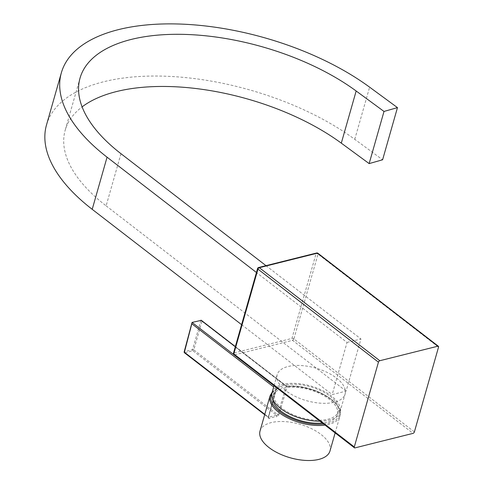 <?xml version="1.0" encoding="UTF-8"?>
<svg xmlns="http://www.w3.org/2000/svg" width="484" height="484" viewBox="0 0 484 484"><rect width="100%" height="100%" fill="white"/><g stroke="black" fill="none" stroke-linecap="round" stroke-linejoin="round"><path stroke-width="0.36" stroke-dasharray="2.42 1.81" d="M46.506 124.932A186.279 89.334 -164.1 0 1 168.801 76.351A186.279 89.334 -164.1 0 1 354.766 139.332L382.608 159.781M120.976 153.7L106.123 205.851A166.859 80.023 -164.1 0 1 65.183 130.25A166.859 80.023 -164.1 0 1 82.105 106.879M347.028 342.448L360.943 338.969L346.084 391.12L332.169 394.599L347.028 342.448L256.453 272.516M265.988 265.656L360.943 338.969M106.123 205.851L346.084 391.12M241.595 324.667L332.169 394.599M272.087 392.584A35.314 16.934 -164.1 0 1 295.839 383.407A35.314 16.934 -164.1 0 1 331.346 395.936A35.314 16.934 -164.1 0 1 340.01 411.932A35.314 16.934 -164.1 0 1 319.972 421.201M336.44 378.052A35.314 16.934 -164.1 0 1 345.104 394.055A35.314 16.934 -164.1 0 1 321.352 403.233A35.314 16.934 -164.1 0 1 285.844 390.703A35.314 16.934 -164.1 0 1 277.181 374.701A35.314 16.934 -164.1 0 1 300.933 365.523A35.314 16.934 -164.1 0 1 336.44 378.052M272.673 399.058A33.547 16.087 -164.1 0 1 272.934 396.051A33.547 16.087 -164.1 0 1 295.5 387.327A33.547 16.087 -164.1 0 1 329.235 399.227A33.547 16.087 -164.1 0 1 337.463 414.431A33.547 16.087 -164.1 0 1 322.338 423.022M330.082 396.251A33.547 16.087 -164.1 0 1 338.31 411.448A33.547 16.087 -164.1 0 1 315.749 420.173A33.547 16.087 -164.1 0 1 282.015 408.266A33.547 16.087 -164.1 0 1 273.787 393.069A33.547 16.087 -164.1 0 1 296.347 384.35A33.547 16.087 -164.1 0 1 330.082 396.251M201.913 321.255L286.195 386.323L287.26 386.625L278.796 414.994L276.939 416.615A0.883 0.514 -97 0 0 276.679 415.405L277.725 414.667L193.824 349.89L201.913 321.255L200.921 320.202L192.608 349.599L184.446 351.644L192.063 322.417M260.029 431.038A36.373 17.442 -164.1 0 1 271.191 422.611A36.373 17.442 -164.1 0 1 311.406 428.618A36.373 17.442 -164.1 0 1 329.991 450.967M264.79 414.322L268.299 417.026L276.092 388.852L268.354 417.601L268.971 418.606A36.373 17.442 -164.1 0 1 272.673 417.396A36.373 17.442 -164.1 0 1 276.939 416.615M268.299 417.026L268.511 417.444L268.299 417.026A0.883 0.436 -164.5 0 1 268.511 417.432L276.461 389.015A0.883 0.69 -116.8 0 1 277.072 389.057L276.939 387.938A0.883 0.496 127.7 0 0 276.092 388.84A0.883 0.496 127.7 0 0 276.092 388.852L276.164 389.402L276.092 388.852L273.678 386.988M278.796 414.994A0.883 0.417 -163.4 0 1 277.725 414.667L286.195 386.323A0.883 0.496 127.7 0 0 286.195 386.317A0.883 0.496 127.7 0 0 286.104 385.772A0.883 0.496 127.7 0 0 285.778 385.73L287.901 386.353A0.883 0.478 85.4 0 0 287.617 386.214L287.617 386.214C311.176 383.63 345.116 402.077 339.968 415.95A36.373 17.442 -164.1 0 1 328.811 424.377A36.373 17.442 -164.1 0 1 325.018 425.097M268.511 417.444L184.815 352.824L192.977 350.779L276.679 415.405A37.256 17.866 15.9 0 0 272.31 416.204A37.256 17.866 15.9 0 0 268.511 417.444A0.883 0.665 67.3 0 1 268.971 418.606M335.14 432.908L339.968 415.95A36.373 17.442 -164.1 0 0 324.637 395.283A36.373 17.442 -164.1 0 0 287.26 386.625A0.883 0.478 85.4 0 1 287.617 386.214L286.104 385.772L235.351 346.586M272.214 392.137L276.461 389.015A0.883 0.69 -116.8 0 0 276.164 389.402A36.373 17.442 -164.1 0 0 270.005 396.021M414.383 431.922L293.879 338.891L318.03 254.1L438.534 347.137M354.966 447.888L234.468 354.851L292.524 340.331L413.027 433.368M317.879 253.235A1.41 0.793 -52.3 0 1 318.03 254.1A1.41 0.678 -164.1 0 0 316.094 253.64L291.943 338.425L233.881 352.945L258.032 268.16L316.094 253.64A1.41 0.95 76 0 1 316.675 252.987M258.613 267.501A1.41 0.95 -104 0 0 258.032 268.16A1.41 0.678 -164.1 0 0 257.597 268.487M293.879 338.891A1.41 0.793 -52.3 0 1 292.524 340.331A1.41 0.95 -104 0 1 291.943 338.425A1.41 0.678 -164.1 0 1 293.879 338.891M233.445 353.272A1.41 0.678 -164.1 0 1 233.881 352.945A1.41 0.95 76 0 0 234.468 354.851A1.41 0.793 -52.3 0 1 233.941 354.778M354.766 139.332L369.625 87.174M233.736 354.578L276.939 387.938M285.778 385.73L235.303 346.756M277.072 389.057A35.489 17.019 15.9 0 0 271.857 393.649M323.633 424.02A35.489 17.019 15.9 0 0 334.65 402.488A35.489 17.019 15.9 0 0 287.901 386.353M192.977 350.779A0.883 0.593 76 0 1 192.608 349.599A0.883 0.405 15.8 0 1 193.824 349.89A0.883 0.496 127.7 0 1 192.977 350.779M184.446 351.644A0.883 0.593 -104 0 0 184.815 352.824M264.688 414.697L268.511 417.432A0.883 0.436 -164.5 0 1 268.354 417.601M80.041 78.099L65.183 130.25M340.01 411.932L345.104 394.055M274.035 385.73L277.181 374.701M337.463 414.431L338.31 411.448M272.934 396.051L273.787 393.069"/><path stroke-width="0.73" d="M379.801 360.719L437.857 346.199L317.359 253.162L259.297 267.682L379.801 360.719A1.41 0.793 127.7 0 0 378.446 362.159L257.948 269.128L233.796 353.913L354.294 446.95L378.446 362.159M317.879 253.235A1.41 1.41 0 0 0 316.675 252.987A1.41 0.95 76 0 1 317.359 253.162A1.41 0.793 -52.3 0 1 317.879 253.235L438.383 346.272A1.41 0.793 127.7 0 1 438.534 347.137L414.383 431.922A1.41 0.793 127.7 0 1 413.027 433.368L354.966 447.888A1.41 0.793 127.7 0 1 354.445 447.815A1.41 0.793 127.7 0 1 354.294 446.95M438.383 346.272A1.41 0.793 127.7 0 0 437.857 346.199M82.105 106.879A166.859 80.023 -164.1 0 1 341.305 143.149L369.147 163.598L382.608 159.781L397.467 107.623L384.006 111.447L369.147 163.598M265.988 265.656L120.976 153.7A166.859 80.023 -164.1 0 1 80.041 78.099A166.859 80.023 -164.1 0 1 189.583 34.588A166.859 80.023 -164.1 0 1 356.163 90.998L384.006 111.447M61.359 72.775L46.506 124.932A186.279 89.334 -164.1 0 0 92.208 209.33L107.061 157.179A186.279 89.334 -164.1 0 1 61.359 72.775A186.279 89.334 -164.1 0 1 183.654 24.2A186.279 89.334 -164.1 0 1 369.625 87.174L397.467 107.623M107.061 157.179L256.453 272.516M92.208 209.33L241.595 324.667M319.972 421.201A35.314 16.934 -164.1 0 1 280.75 408.587A35.314 16.934 -164.1 0 1 272.087 392.584L274.035 385.73M322.338 423.022A33.547 16.087 -164.1 0 1 281.168 411.249A33.547 16.087 -164.1 0 1 272.673 399.058M273.678 386.988L191.815 323.784L192.063 322.417L184.174 351.856A0.883 0.423 14.6 0 0 184.392 352.243L264.79 414.322M192.063 322.417L201.344 320.329L235.351 346.586M335.14 432.908L329.991 450.967A36.373 17.442 -164.1 0 1 318.835 459.395A36.373 17.442 -164.1 0 1 278.615 453.387A36.373 17.442 -164.1 0 1 260.029 431.038L270.005 396.021A36.373 17.442 -164.1 0 0 286.486 417.305A36.373 17.442 -164.1 0 0 325.018 425.097M257.597 268.487A1.41 0.678 -164.1 0 0 257.948 269.128A1.41 0.793 -52.3 0 1 259.297 267.682A1.41 0.95 -104 0 0 258.613 267.501A1.41 1.41 0 0 0 257.597 268.487L233.445 353.272A1.41 1.41 0 0 0 233.941 354.778A1.41 0.793 -52.3 0 1 233.796 353.913A1.41 0.678 -164.1 0 1 233.445 353.272M356.163 90.998L341.305 143.149M192.075 322.417L233.736 354.578M235.303 346.756L200.908 320.202M271.857 393.649A35.489 17.019 15.9 0 0 284.894 415.03A35.489 17.019 15.9 0 0 323.633 424.02M191.815 323.784L184.392 352.243A0.883 0.496 -52.3 0 0 184.489 352.776A0.883 0.496 -52.3 0 0 184.815 352.824M184.446 351.644A0.883 0.423 14.6 0 0 184.174 351.856A0.883 0.883 0 0 0 184.489 352.776L264.688 414.697M316.675 252.987L258.613 267.501M233.941 354.778L354.445 447.815M272.214 392.137L270.005 396.021"/></g></svg>
